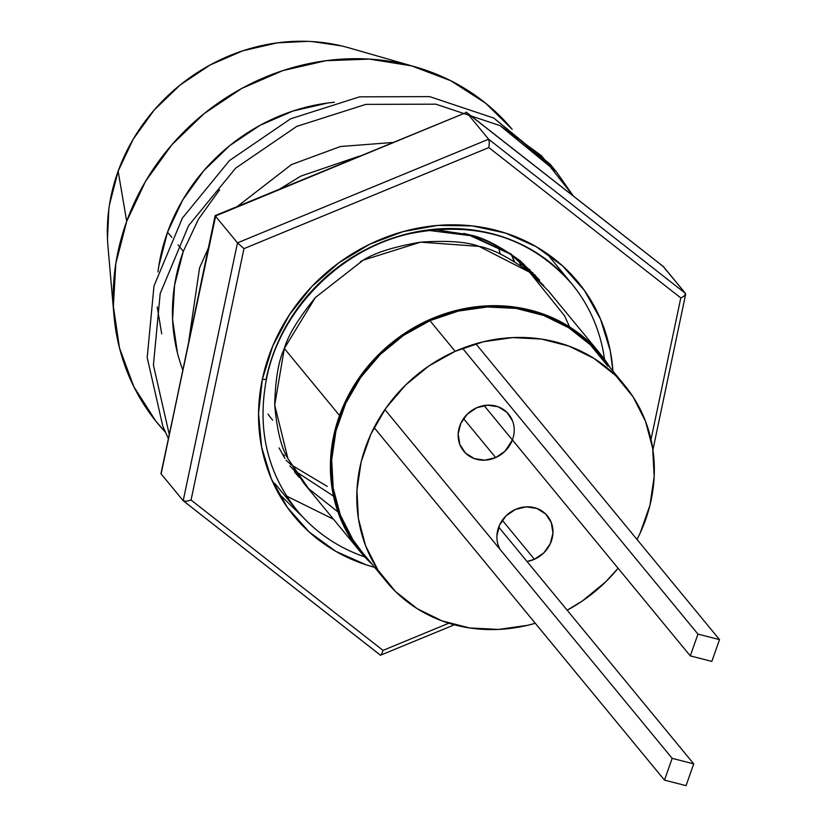 <?xml version="1.0" encoding="UTF-8"?>
<svg xmlns="http://www.w3.org/2000/svg" width="827" height="827" viewBox="0 0 827 827"><rect width="100%" height="100%" fill="white"/><g stroke="black" fill="none" stroke-linecap="round" stroke-linejoin="round"><path stroke-width="1.24" d="M267.989 414.1A139.484 126.717 140.5 0 0 272.641 420.147M315.356 297.534C298.371 318.509 288.034 335.483 284.323 348.456L339.525 415.485A155.517 141.283 -39.5 0 1 458.54 309.887A155.517 141.283 -39.5 0 1 600.35 353.997A155.517 141.283 -39.5 0 1 610.512 368.201L601.384 355.269L581.805 335.648L558.328 320.535L531.854 310.507L503.395 305.949L474.057 307.034L444.947 313.722L417.211 325.766L391.884 342.688L369.969 363.849L352.292 388.432L339.525 415.485L284.323 348.456C278.482 360.872 275.288 379.738 274.719 405.065C276.931 430.03 281.335 447.893 287.93 458.644L303.581 482.906L360.283 551.743A155.517 141.283 -39.5 0 1 339.525 415.485L332.185 443.975L330.521 472.817L334.625 500.883L344.321 527.109L359.249 550.482L372.274 564.448A155.517 141.283 -39.5 0 1 360.283 551.743M600.35 353.997L548.384 290.908L529.559 272.207C509.07 257.414 492.23 248.793 479.009 246.353C466.573 241.753 447.107 240.347 420.623 242.156C394.241 246.663 375.096 252.669 363.177 260.174L360.489 261.621M538.925 279.423L520.09 260.722C499.611 245.929 482.761 237.308 469.55 234.858L463.72 233.379M428.107 230.34L470.181 235.623C483.392 238.073 500.242 246.694 520.721 261.487L539.555 280.188M534.656 274.574L538.635 280.301L534.656 274.574M526.789 269.964L523.512 263.813M294.433 471.803L299.012 477.024L294.433 471.803M299.312 477.417L294.743 472.186M284.881 458.385L279.092 447.924M289.895 465.89L294.805 470.852L333.488 496.066M295.074 471.266L290.184 466.294L295.074 471.266M327.203 486.379L291.187 464.826L285.966 460.122M284.612 455.718L282.11 453.661M167.54 232.16L171.851 237.401L167.54 232.16L158.794 266.098L157.967 271.98A185.196 168.243 140.5 0 1 167.54 232.16A185.196 168.243 140.5 0 1 334.428 102.248L327.74 103.013L293.078 110.983L260.04 125.322L229.896 145.48L203.793 170.672L182.736 199.948L167.54 232.16M219.569 189.828L198.511 219.093L183.315 251.315L178.074 244.947L183.315 251.315L174.559 285.243L172.595 319.584L177.474 353.015M165.369 432.159A230.309 209.221 -39.5 0 1 113.961 315.325A230.309 209.221 -39.5 0 1 126.707 221.316A230.309 209.221 -39.5 0 1 415.495 66.946A230.309 209.221 -39.5 0 1 512.182 129.322L485.501 103.086L450.725 80.705L411.515 65.85L369.38 59.099L325.921 60.712L282.824 70.615L241.732 88.448L204.238 113.516L171.778 144.849L145.593 181.247L126.707 221.316L118.137 171.168L126.707 221.316L115.821 263.513L113.361 306.217L119.439 347.785L133.798 386.623L155.9 421.232L165.379 432.159M415.495 66.946L348.88 47.832A184.007 167.157 140.5 0 0 118.137 171.168L133.24 139.153L154.153 110.074L180.09 85.036L210.048 65.013L242.88 50.767L277.314 42.849L307.654 41.35M157.213 306.889L161.699 333.86M107.479 239.003L108.823 209.221M109.443 204.879L118.137 171.168A184.007 167.157 140.5 0 0 107.955 246.27L113.961 315.325M312.027 41.557L341.53 45.898M182.715 369.721A185.196 168.243 -39.5 0 1 183.315 251.315M543.825 285.666L511.241 254.458L470.181 235.623L428.097 230.34M533.105 275.205L529.445 269.23M521.051 265.839L518.012 259.347M514.487 261.59L511.789 254.819M500.232 254.044L498.247 246.684M302.806 517.02L278.42 493.274L302.806 517.02M286.555 496.045L333.498 519.232M359.063 156.22L300.883 176.099L280.033 188.835M392.287 142.513L340.414 146.524L291.424 164.604L237.411 206.43M208.28 248.214L199.565 267.896L188.825 340.693M532.939 274.905L532.691 272.486M511.355 254.53L514.043 261.322M434.433 229.627L469.55 234.858L510.828 253.827L543.494 285.294M337.923 511.882L308.688 488.736L287.93 458.644L274.719 405.065L284.323 348.456L315.356 297.534L363.177 260.174L420.623 242.156L479.009 246.353L529.559 272.207L564.655 315.924L569.534 326.872M512.409 439.943L505.049 451.211L495.673 457.589L463.544 418.586L495.673 457.589A29.09 26.423 -39.5 0 1 463.73 451.16A29.09 26.423 -39.5 0 1 476.683 407.763L487.506 405.178L498.123 406.77L506.92 412.311L512.564 420.953M534.428 559.269A29.09 26.423 -39.5 0 1 527.037 561.492L534.428 559.269L502.299 520.266L534.428 559.269L543.804 552.891L550.296 543.69L552.943 533.064L551.309 522.643L545.675 514.001L536.878 508.46L526.251 506.858L515.438 509.442A29.09 26.423 -39.5 0 1 547.381 515.862A29.09 26.423 -39.5 0 1 534.428 559.269M500.221 549.593A29.09 26.423 -39.5 0 1 515.438 509.442L506.062 515.821L499.56 525.021L496.924 535.648M624.674 385.392L599.441 354.752A154.329 140.197 140.5 0 0 429.937 320.68L455.17 351.33A154.329 140.197 -39.5 0 1 624.674 385.392A154.329 140.197 -39.5 0 1 637.028 539.473L640.17 533.033L649.939 505.276L654.167 476.672L652.679 448.337L645.546 421.356L633.027 396.764L615.608 375.499L593.962 358.391L568.914 346.089L541.437 339.07L512.585 337.602L483.454 341.737L455.17 351.33L429.937 320.68A154.329 140.197 140.5 0 0 361.192 550.989L386.436 581.629A154.329 140.197 -39.5 0 1 455.17 351.33L428.831 365.989L405.437 385.175L385.889 408.135L370.941 433.999L361.172 461.755L356.944 490.359L358.422 518.694L365.565 545.675L378.084 570.268L395.502 591.532L417.149 608.641L442.187 620.943L469.674 627.962L498.526 629.43L527.657 625.295L535.286 623.269A154.329 140.197 -39.5 0 1 386.436 581.629M618.089 568.252A154.329 140.197 -39.5 0 1 567.167 610.202L582.28 601.043L605.674 581.857L618.1 568.252M495.673 457.589L484.849 460.174L474.233 458.572L465.436 453.031L459.791 444.388L458.168 433.958L460.804 423.341L467.307 414.141L476.683 407.763A29.09 26.423 -39.5 0 1 508.626 414.182A29.09 26.423 -39.5 0 1 495.673 457.589M607.783 366.123L590.375 344.859L568.728 327.75L543.68 315.449L516.203 308.43L487.341 306.962L458.21 311.097L429.937 320.68L403.597 335.348L380.203 354.535L360.655 377.494L345.707 403.359L335.927 431.115L331.699 459.719L333.188 488.054L340.331 515.035L352.85 539.628L361.626 551.516M169.173 434.051L153.419 365.141L160.2 293.502L188.587 225.647L235.705 168.108L296.81 126.366L365.844 104.378L435.912 104.181L500.066 125.652L556.375 171.768L573.287 195.989L541.489 155.724L500.066 125.652L435.912 104.181L365.844 104.378L296.81 126.366L235.705 168.108L188.587 225.647L160.2 293.502L153.419 365.141L169.173 434.051M556.375 171.768L550.162 164.222L493.853 118.096L429.699 96.635L359.621 96.831L290.597 118.809L229.482 160.552L182.374 218.101L153.987 285.946L147.206 357.595L162.805 426.143L168.263 438.362L162.805 426.143L147.206 357.595L153.987 285.946L182.374 218.101L229.482 160.552L290.597 118.809L359.621 96.831L429.699 96.635L493.853 118.096L553.222 168.036M557.429 268.744A178.074 161.772 -39.5 0 1 603.782 354.452M612.921 371.127A184.007 167.157 140.5 0 0 448.358 224.861A184.007 167.157 140.5 0 0 262.314 379.397A5.934 1.644 11.9 0 0 266.542 378.725A5.934 1.644 -168.1 0 1 262.314 379.397L258.541 413.531L261.59 447.107L271.339 478.843L287.403 507.499L309.184 531.988L335.834 551.371L366.33 564.893L374.683 567.363A184.007 167.157 140.5 0 1 262.314 379.397L272.755 346.006L289.471 314.653L311.81 286.545L338.925 262.759L369.762 244.203L403.142 231.601L437.783 225.42L472.351 225.916L505.524 233.069L536.02 246.591L562.66 265.974L584.441 290.463L600.516 319.119L610.264 350.855L612.921 371.127M364.728 556.871A178.074 161.772 -39.5 0 1 296.903 510.28L274.812 483.464M215.144 215.64L161.12 473.902L215.382 216.054L466.531 112.4L488.623 139.215L237.473 242.869L215.382 216.054L237.473 242.869L183.201 500.717L161.12 473.902L183.201 500.717L186.158 501.307L183.367 500.873L380.224 655.067L381.588 654.384L383.015 650.384L191.058 500.035L243.965 248.638L488.84 147.578L680.797 297.927L651.004 439.478L680.797 297.927L683.081 296.79L680.797 297.927L488.84 147.578L489.336 142.461L488.623 139.215L466.531 112.4L663.409 266.604L685.5 293.42L488.623 139.215L237.473 242.869L183.201 500.717M652.906 449.836L685.666 294.185L685.5 293.42L684.777 295.528L685.5 293.42L663.027 266.304M183.573 501.007L380.079 654.912M381.588 654.384L383.015 650.384L448.865 623.207L383.015 650.384L191.058 500.035L186.158 501.307L191.058 500.035L243.965 248.638L237.473 242.869L243.965 248.638L488.84 147.578L489.336 142.461L488.623 139.215L685.5 293.42M549.717 257.042L571.798 283.857C530.655 237.483 477.107 220.654 411.153 233.379C340.765 248.441 279.95 309.939 266.542 378.704A5.934 1.644 -168.1 0 0 266.335 378.104A178.074 161.772 -39.5 0 1 397.26 236.646A178.074 161.772 -39.5 0 1 571.798 283.857A178.074 161.772 -39.5 0 1 604.537 359.352M454.374 624.788L380.523 655.191M684.777 295.528L683.081 296.79L684.777 295.528M466.087 112.131L663.409 266.604M215.713 215.826L160.965 473.644M215.382 216.054L466.531 112.4L215.175 215.609M711.84 661.404L690.276 655.883L484.064 405.54L690.276 655.883L711.84 661.404L719.521 639.622L475.825 343.763L719.521 639.622L697.957 634.102L719.521 639.622L711.84 661.404M462.52 348.27L697.957 634.102L690.276 655.883L697.957 634.102L462.52 348.27M384.886 409.572L672.165 758.349L693.729 763.869L498.702 527.088L693.729 763.869L672.165 758.349L664.484 780.13L686.048 785.65L693.729 763.869L686.048 785.65L664.484 780.13L374.083 427.559L664.484 780.13L672.165 758.349L384.886 409.572M296.903 510.28C267.08 472.537 256.959 428.675 266.542 378.704M466.387 112.255L663.244 266.439"/></g></svg>
